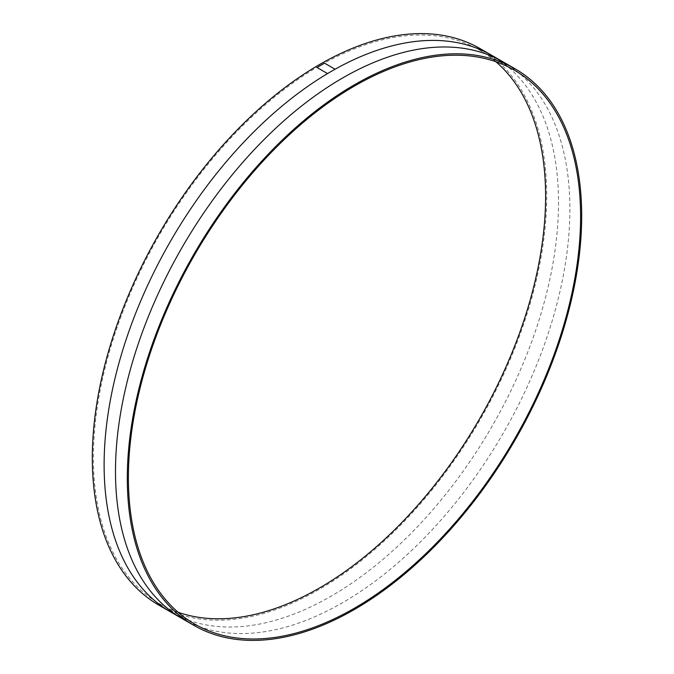 <?xml version="1.0" encoding="UTF-8"?>
<svg xmlns="http://www.w3.org/2000/svg" width="674" height="674" viewBox="0 0 674 674"><rect width="100%" height="100%" fill="white"/><g stroke="black" fill="none" stroke-linecap="round" stroke-linejoin="round"><path stroke-width="0.51" stroke-dasharray="3.37 2.53" d="M158.853 605.151A321.304 185.502 120 0 0 406.447 519.073A321.304 185.502 120 0 0 546.698 195.73A321.304 185.502 120 0 0 480.149 48.646M178.088 612.253A319.754 184.609 -60 0 1 159.628 603.811A319.754 184.609 -60 0 1 93.4 457.435A319.754 184.609 -60 0 1 232.977 135.651A319.754 184.609 -60 0 1 479.382 49.986A319.754 184.609 -60 0 1 495.912 61.747M182.671 617.94A321.304 185.502 120 0 0 425.783 517.767A321.304 185.502 120 0 0 558.51 202.545A321.304 185.502 120 0 0 503.133 62.876M188.054 621.757A321.304 185.502 120 0 0 433.475 528.357A321.304 185.502 120 0 0 569.884 209.117A321.304 185.502 120 0 0 509.131 65.622M479.382 49.986L514.372 70.189M159.628 603.811L194.618 624.014"/><path stroke-width="1.01" d="M515.147 68.849L480.149 48.646A321.304 185.502 120 0 0 232.555 134.724A321.304 185.502 120 0 0 92.313 458.067A321.304 185.502 120 0 0 158.853 605.151L193.851 625.354A321.304 185.502 120 0 0 441.445 539.276A321.304 185.502 120 0 0 581.687 215.933A321.304 185.502 120 0 0 515.147 68.849A321.304 185.502 120 0 0 267.553 154.927A321.304 185.502 120 0 0 127.302 478.27A321.304 185.502 120 0 0 193.851 625.354M495.912 61.747A319.754 184.609 -60 0 1 545.603 196.361A319.754 184.609 -60 0 1 417.349 505.778A319.754 184.609 -60 0 1 178.088 612.253M128.397 477.639A319.754 184.609 -60 0 1 267.974 155.854A319.754 184.609 -60 0 1 514.372 70.189A319.754 184.609 -60 0 1 580.6 216.565A319.754 184.609 -60 0 1 441.023 538.349A319.754 184.609 -60 0 1 194.618 624.014A319.754 184.609 -60 0 1 128.397 477.639M503.133 62.876A321.304 185.502 120 0 0 252 133.671A321.304 185.502 120 0 0 104.116 464.883A321.304 185.502 120 0 0 182.671 617.94M509.131 65.622A321.304 185.502 120 0 0 259.616 144.067A321.304 185.502 120 0 0 115.49 471.455A321.304 185.502 120 0 0 188.054 621.757M335.079 69.237L324.582 63.179A321.304 185.502 120 0 0 317.05 67.518L327.556 73.584A321.304 185.502 -60 0 1 335.079 69.237"/></g></svg>
